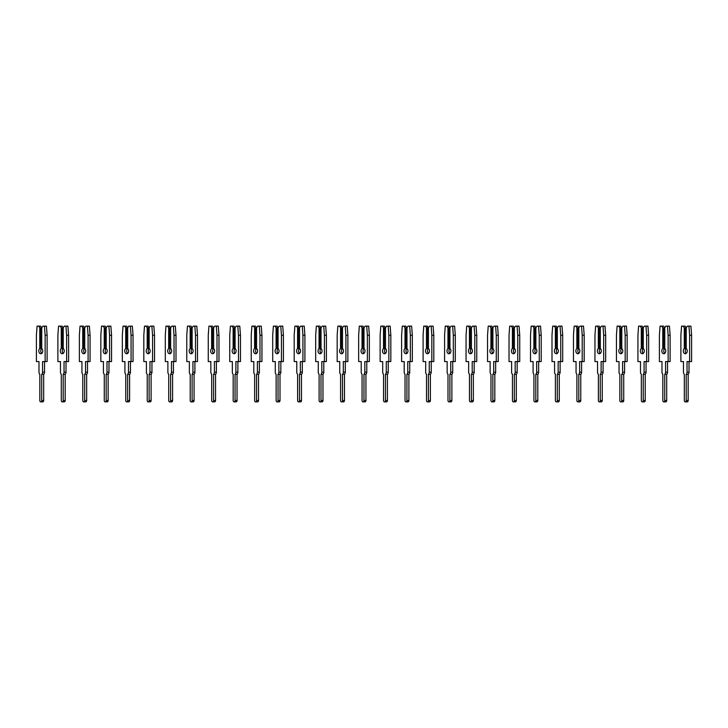 <?xml version="1.0" encoding="UTF-8"?>
<svg xmlns="http://www.w3.org/2000/svg" width="728" height="728" viewBox="0 0 728 728"><rect width="100%" height="100%" fill="white"/><g stroke="black" fill="none" stroke-linecap="round" stroke-linejoin="round"><path stroke-width="1.09" d="M44.454 326.135L45.136 335.262L45.136 361.579L47.111 361.579L47.111 335.262L46.428 326.135L42.897 326.135L41.751 327.746L40.613 326.135L38.639 326.135L39.776 327.746L39.776 348.53A2.794 1.975 -90 0 0 38.793 350.951A2.794 1.975 -90 0 0 40.768 353.744A2.794 1.975 -90 0 0 42.743 350.951A2.794 1.975 -90 0 0 41.751 348.53A2.794 1.975 -90 0 0 40.768 350.951A2.794 1.975 -90 0 0 41.751 353.371M44.526 361.579L44.526 372.163A2.521 1.784 90 0 1 43.689 374.301L41.714 374.301L41.714 400.518A1.347 0.946 90 0 1 39.822 400.518L39.822 374.301A2.521 1.784 90 0 1 38.984 372.163L38.984 361.579L36.4 361.579L36.4 335.262L37.083 326.135L38.639 326.135M45.136 361.579L42.552 361.579L42.552 372.163A2.521 1.784 90 0 1 41.714 374.301M39.776 348.53L41.751 348.275M41.751 328.337L39.776 327.746M40.613 328.337L40.613 348.275M41.751 327.746L41.751 348.53M43.689 374.301L43.689 400.518A1.347 0.946 90 0 1 42.743 401.865L40.768 401.865M47.111 335.262L45.136 335.262M65.939 326.135L66.621 335.262L66.621 361.579L68.596 361.579L68.596 335.262L67.913 326.135L64.373 326.135L63.236 327.746L62.098 326.135L60.124 326.135L61.261 327.746L61.261 348.53A2.794 1.975 -90 0 0 60.278 350.951A2.794 1.975 -90 0 0 62.253 353.744A2.794 1.975 -90 0 0 64.228 350.951A2.794 1.975 -90 0 0 63.236 348.53A2.794 1.975 -90 0 0 62.253 350.951A2.794 1.975 -90 0 0 63.236 353.371M66.011 361.579L66.011 372.163A2.521 1.784 90 0 1 65.174 374.301L63.2 374.301L63.2 400.518A1.347 0.946 90 0 1 61.298 400.518L61.298 374.301A2.521 1.784 90 0 1 60.47 372.163L60.47 361.579L57.885 361.579L57.885 335.262L58.558 326.135L60.124 326.135M66.621 361.579L64.037 361.579L64.037 372.163A2.521 1.784 90 0 1 63.2 374.301M61.261 348.53L63.236 348.275M63.236 328.337L61.261 327.746M62.098 328.337L62.098 348.275M63.236 327.746L63.236 348.53M65.174 374.301L65.174 400.518A1.347 0.946 90 0 1 64.228 401.865L62.253 401.865M68.596 335.262L66.621 335.262M87.424 326.135L88.097 335.262L88.097 361.579L90.072 361.579L90.072 335.262L89.398 326.135L85.858 326.135L84.721 327.746L83.584 326.135L81.609 326.135L82.746 327.746L82.746 348.53A2.794 1.975 -90 0 0 81.754 350.951A2.794 1.975 -90 0 0 83.729 353.744A2.794 1.975 -90 0 0 85.704 350.951A2.794 1.975 -90 0 0 84.721 348.53A2.794 1.975 -90 0 0 83.729 350.951A2.794 1.975 -90 0 0 84.721 353.371M87.497 361.579L87.497 372.163A2.521 1.784 90 0 1 86.659 374.301L84.685 374.301L84.685 400.518A1.347 0.946 90 0 1 82.783 400.518L82.783 374.301A2.521 1.784 90 0 1 81.945 372.163L81.945 361.579L79.37 361.579L79.37 335.262L80.044 326.135L81.609 326.135M88.097 361.579L85.522 361.579L85.522 372.163A2.521 1.784 90 0 1 84.685 374.301M82.746 348.53L84.721 348.275M84.721 328.337L82.746 327.746M83.584 328.337L83.584 348.275M84.721 327.746L84.721 348.53M86.659 374.301L86.659 400.518A1.347 0.946 90 0 1 85.704 401.865L83.729 401.865M90.072 335.262L88.097 335.262M108.909 326.135L109.582 335.262L109.582 361.579L111.557 361.579L111.557 335.262L110.883 326.135L107.344 326.135L106.206 327.746L105.069 326.135L103.094 326.135L104.231 327.746L104.231 348.53A2.794 1.975 -90 0 0 103.24 350.951A2.794 1.975 -90 0 0 105.214 353.744A2.794 1.975 -90 0 0 107.189 350.951A2.794 1.975 -90 0 0 106.206 348.53A2.794 1.975 -90 0 0 105.214 350.951A2.794 1.975 -90 0 0 106.206 353.371M108.973 361.579L108.973 372.163A2.521 1.784 90 0 1 108.144 374.301L106.17 374.301L106.17 400.518A1.347 0.946 90 0 1 104.268 400.518L104.268 374.301A2.521 1.784 90 0 1 103.431 372.163L103.431 361.579L100.846 361.579L100.846 335.262L101.529 326.135L103.094 326.135M109.582 361.579L106.998 361.579L106.998 372.163A2.521 1.784 90 0 1 106.17 374.301M104.231 348.53L106.206 348.275M106.206 328.337L104.231 327.746M105.069 328.337L105.069 348.275M106.206 327.746L106.206 348.53M108.144 374.301L108.144 400.518A1.347 0.946 90 0 1 107.189 401.865L105.214 401.865M111.557 335.262L109.582 335.262M130.385 326.135L131.067 335.262L131.067 361.579L133.042 361.579L133.042 335.262L132.359 326.135L128.829 326.135L127.691 327.746L126.545 326.135L124.57 326.135L125.717 327.746L125.717 348.53A2.794 1.975 -90 0 0 124.725 350.951A2.794 1.975 -90 0 0 126.699 353.744A2.794 1.975 -90 0 0 128.674 350.951A2.794 1.975 -90 0 0 127.691 348.53A2.794 1.975 -90 0 0 126.699 350.951A2.794 1.975 -90 0 0 127.691 353.371M130.458 361.579L130.458 372.163A2.521 1.784 90 0 1 129.62 374.301L127.646 374.301L127.646 400.518A1.347 0.946 90 0 1 125.753 400.518L125.753 374.301A2.521 1.784 90 0 1 124.916 372.163L124.916 361.579L122.331 361.579L122.331 335.262L123.014 326.135L124.57 326.135M131.067 361.579L128.483 361.579L128.483 372.163A2.521 1.784 90 0 1 127.646 374.301M125.717 348.53L127.691 348.275M127.691 328.337L125.717 327.746M126.545 328.337L126.545 348.275M127.691 327.746L127.691 348.53M129.62 374.301L129.62 400.518A1.347 0.946 90 0 1 128.674 401.865L126.699 401.865M133.042 335.262L131.067 335.262M151.87 326.135L152.552 335.262L152.552 361.579L154.527 361.579L154.527 335.262L153.845 326.135L150.305 326.135L149.167 327.746L148.03 326.135L146.055 326.135L147.192 327.746L147.192 348.53A2.794 1.975 -90 0 0 146.21 350.951A2.794 1.975 -90 0 0 148.184 353.744A2.794 1.975 -90 0 0 150.159 350.951A2.794 1.975 -90 0 0 149.167 348.53A2.794 1.975 -90 0 0 148.184 350.951A2.794 1.975 -90 0 0 149.167 353.371M151.943 361.579L151.943 372.163A2.521 1.784 90 0 1 151.106 374.301L149.131 374.301L149.131 400.518A1.347 0.946 90 0 1 147.229 400.518L147.229 374.301A2.521 1.784 90 0 1 146.401 372.163L146.401 361.579L143.816 361.579L143.816 335.262L144.49 326.135L146.055 326.135M152.552 361.579L149.968 361.579L149.968 372.163A2.521 1.784 90 0 1 149.131 374.301M147.192 348.53L149.167 348.275M149.167 328.337L147.192 327.746M148.03 328.337L148.03 348.275M149.167 327.746L149.167 348.53M151.106 374.301L151.106 400.518A1.347 0.946 90 0 1 150.159 401.865L148.184 401.865M154.527 335.262L152.552 335.262M173.355 326.135L174.028 335.262L174.028 361.579L176.003 361.579L176.003 335.262L175.33 326.135L171.79 326.135L170.652 327.746L169.515 326.135L167.54 326.135L168.678 327.746L168.678 348.53A2.794 1.975 -90 0 0 167.695 350.951A2.794 1.975 -90 0 0 169.669 353.744A2.794 1.975 -90 0 0 171.644 350.951A2.794 1.975 -90 0 0 170.652 348.53A2.794 1.975 -90 0 0 169.669 350.951A2.794 1.975 -90 0 0 170.652 353.371M173.428 361.579L173.428 372.163A2.521 1.784 90 0 1 172.591 374.301L170.616 374.301L170.616 400.518A1.347 0.946 90 0 1 168.714 400.518L168.714 374.301A2.521 1.784 90 0 1 167.877 372.163L167.877 361.579L165.302 361.579L165.302 335.262L165.975 326.135L167.54 326.135M174.028 361.579L171.453 361.579L171.453 372.163A2.521 1.784 90 0 1 170.616 374.301M168.678 348.53L170.652 348.275M170.652 328.337L168.678 327.746M169.515 328.337L169.515 348.275M170.652 327.746L170.652 348.53M172.591 374.301L172.591 400.518A1.347 0.946 90 0 1 171.644 401.865L169.669 401.865M176.003 335.262L174.028 335.262M194.84 326.135L195.513 335.262L195.513 361.579L197.488 361.579L197.488 335.262L196.815 326.135L193.275 326.135L192.137 327.746L191 326.135L189.025 326.135L190.163 327.746L190.163 348.53A2.794 1.975 -90 0 0 189.171 350.951A2.794 1.975 -90 0 0 191.146 353.744A2.794 1.975 -90 0 0 193.12 350.951A2.794 1.975 -90 0 0 192.137 348.53A2.794 1.975 -90 0 0 191.146 350.951A2.794 1.975 -90 0 0 192.137 353.371M194.904 361.579L194.904 372.163A2.521 1.784 90 0 1 194.076 374.301L192.101 374.301L192.101 400.518A1.347 0.946 90 0 1 190.199 400.518L190.199 374.301A2.521 1.784 90 0 1 189.362 372.163L189.362 361.579L186.778 361.579L186.778 335.262L187.46 326.135L189.025 326.135M195.513 361.579L192.929 361.579L192.929 372.163A2.521 1.784 90 0 1 192.101 374.301M190.163 348.53L192.137 348.275M192.137 328.337L190.163 327.746M191 328.337L191 348.275M192.137 327.746L192.137 348.53M194.076 374.301L194.076 400.518A1.347 0.946 90 0 1 193.12 401.865L191.146 401.865M197.488 335.262L195.513 335.262M216.316 326.135L216.999 335.262L216.999 361.579L218.973 361.579L218.973 335.262L218.291 326.135L214.76 326.135L213.623 327.746L212.476 326.135L210.501 326.135L211.648 327.746L211.648 348.53A2.794 1.975 -90 0 0 210.656 350.951A2.794 1.975 -90 0 0 212.631 353.744A2.794 1.975 -90 0 0 214.605 350.951A2.794 1.975 -90 0 0 213.623 348.53A2.794 1.975 -90 0 0 212.631 350.951A2.794 1.975 -90 0 0 213.623 353.371M216.389 361.579L216.389 372.163A2.521 1.784 90 0 1 215.552 374.301L213.577 374.301L213.577 400.518A1.347 0.946 90 0 1 211.684 400.518L211.684 374.301A2.521 1.784 90 0 1 210.847 372.163L210.847 361.579L208.263 361.579L208.263 335.262L208.945 326.135L210.501 326.135M216.999 361.579L214.414 361.579L214.414 372.163A2.521 1.784 90 0 1 213.577 374.301M211.648 348.53L213.623 348.275M213.623 328.337L211.648 327.746M212.476 328.337L212.476 348.275M213.623 327.746L213.623 348.53M215.552 374.301L215.552 400.518A1.347 0.946 90 0 1 214.605 401.865L212.631 401.865M218.973 335.262L216.999 335.262M237.801 326.135L238.484 335.262L238.484 361.579L240.458 361.579L240.458 335.262L239.776 326.135L236.245 326.135L235.099 327.746L233.961 326.135L231.986 326.135L233.124 327.746L233.124 348.53A2.794 1.975 -90 0 0 232.141 350.951A2.794 1.975 -90 0 0 234.116 353.744A2.794 1.975 -90 0 0 236.09 350.951A2.794 1.975 -90 0 0 235.099 348.53A2.794 1.975 -90 0 0 234.116 350.951A2.794 1.975 -90 0 0 235.099 353.371M237.874 361.579L237.874 372.163A2.521 1.784 90 0 1 237.037 374.301L235.062 374.301L235.062 400.518A1.347 0.946 90 0 1 233.169 400.518L233.169 374.301A2.521 1.784 90 0 1 232.332 372.163L232.332 361.579L229.748 361.579L229.748 335.262L230.43 326.135L231.986 326.135M238.484 361.579L235.899 361.579L235.899 372.163A2.521 1.784 90 0 1 235.062 374.301M233.124 348.53L235.099 348.275M235.099 328.337L233.124 327.746M233.961 328.337L233.961 348.275M235.099 327.746L235.099 348.53M237.037 374.301L237.037 400.518A1.347 0.946 90 0 1 236.09 401.865L234.116 401.865M240.458 335.262L238.484 335.262M259.286 326.135L259.969 335.262L259.969 361.579L261.944 361.579L261.944 335.262L261.261 326.135L257.721 326.135L256.584 327.746L255.446 326.135L253.471 326.135L254.609 327.746L254.609 348.53A2.794 1.975 -90 0 0 253.626 350.951A2.794 1.975 -90 0 0 255.601 353.744A2.794 1.975 -90 0 0 257.576 350.951A2.794 1.975 -90 0 0 256.584 348.53A2.794 1.975 -90 0 0 255.601 350.951A2.794 1.975 -90 0 0 256.584 353.371M259.359 361.579L259.359 372.163A2.521 1.784 90 0 1 258.522 374.301L256.547 374.301L256.547 400.518A1.347 0.946 90 0 1 254.645 400.518L254.645 374.301A2.521 1.784 90 0 1 253.808 372.163L253.808 361.579L251.233 361.579L251.233 335.262L251.906 326.135L253.471 326.135M259.969 361.579L257.384 361.579L257.384 372.163A2.521 1.784 90 0 1 256.547 374.301M254.609 348.53L256.584 348.275M256.584 328.337L254.609 327.746M255.446 328.337L255.446 348.275M256.584 327.746L256.584 348.53M258.522 374.301L258.522 400.518A1.347 0.946 90 0 1 257.576 401.865L255.601 401.865M261.944 335.262L259.969 335.262M280.771 326.135L281.445 335.262L281.445 361.579L283.42 361.579L283.42 335.262L282.746 326.135L279.206 326.135L278.069 327.746L276.931 326.135L274.957 326.135L276.094 327.746L276.094 348.53A2.794 1.975 -90 0 0 275.102 350.951A2.794 1.975 -90 0 0 277.077 353.744A2.794 1.975 -90 0 0 279.051 350.951A2.794 1.975 -90 0 0 278.069 348.53A2.794 1.975 -90 0 0 277.077 350.951A2.794 1.975 -90 0 0 278.069 353.371M280.844 361.579L280.844 372.163A2.521 1.784 90 0 1 280.007 374.301L278.032 374.301L278.032 400.518A1.347 0.946 90 0 1 276.13 400.518L276.13 374.301A2.521 1.784 90 0 1 275.293 372.163L275.293 361.579L272.709 361.579L272.709 335.262L273.391 326.135L274.957 326.135M281.445 361.579L278.87 361.579L278.87 372.163A2.521 1.784 90 0 1 278.032 374.301M276.094 348.53L278.069 348.275M278.069 328.337L276.094 327.746M276.931 328.337L276.931 348.275M278.069 327.746L278.069 348.53M280.007 374.301L280.007 400.518A1.347 0.946 90 0 1 279.051 401.865L277.077 401.865M283.42 335.262L281.445 335.262M302.257 326.135L302.93 335.262L302.93 361.579L304.905 361.579L304.905 335.262L304.231 326.135L300.691 326.135L299.554 327.746L298.407 326.135L296.433 326.135L297.579 327.746L297.579 348.53A2.794 1.975 -90 0 0 296.587 350.951A2.794 1.975 -90 0 0 298.562 353.744A2.794 1.975 -90 0 0 300.537 350.951A2.794 1.975 -90 0 0 299.554 348.53A2.794 1.975 -90 0 0 298.562 350.951A2.794 1.975 -90 0 0 299.554 353.371M302.32 361.579L302.32 372.163A2.521 1.784 90 0 1 301.492 374.301L299.517 374.301L299.517 400.518A1.347 0.946 90 0 1 297.615 400.518L297.615 374.301A2.521 1.784 90 0 1 296.778 372.163L296.778 361.579L294.194 361.579L294.194 335.262L294.876 326.135L296.433 326.135M302.93 361.579L300.346 361.579L300.346 372.163A2.521 1.784 90 0 1 299.517 374.301M297.579 348.53L299.554 348.275M299.554 328.337L297.579 327.746M298.407 328.337L298.407 348.275M299.554 327.746L299.554 348.53M301.492 374.301L301.492 400.518A1.347 0.946 90 0 1 300.537 401.865L298.562 401.865M304.905 335.262L302.93 335.262M323.733 326.135L324.415 335.262L324.415 361.579L326.39 361.579L326.39 335.262L325.707 326.135L322.176 326.135L321.03 327.746L319.892 326.135L317.918 326.135L319.055 327.746L319.055 348.53A2.794 1.975 -90 0 0 318.072 350.951A2.794 1.975 -90 0 0 320.047 353.744A2.794 1.975 -90 0 0 322.022 350.951A2.794 1.975 -90 0 0 321.03 348.53A2.794 1.975 -90 0 0 320.047 350.951A2.794 1.975 -90 0 0 321.03 353.371M323.805 361.579L323.805 372.163A2.521 1.784 90 0 1 322.968 374.301L320.993 374.301L320.993 400.518A1.347 0.946 90 0 1 319.101 400.518L319.101 374.301A2.521 1.784 90 0 1 318.263 372.163L318.263 361.579L315.679 361.579L315.679 335.262L316.361 326.135L317.918 326.135M324.415 361.579L321.831 361.579L321.831 372.163A2.521 1.784 90 0 1 320.993 374.301M319.055 348.53L321.03 348.275M321.03 328.337L319.055 327.746M319.892 328.337L319.892 348.275M321.03 327.746L321.03 348.53M322.968 374.301L322.968 400.518A1.347 0.946 90 0 1 322.022 401.865L320.047 401.865M326.39 335.262L324.415 335.262M345.218 326.135L345.9 335.262L345.9 361.579L347.875 361.579L347.875 335.262L347.192 326.135L343.652 326.135L342.515 327.746L341.377 326.135L339.403 326.135L340.54 327.746L340.54 348.53A2.794 1.975 -90 0 0 339.557 350.951A2.794 1.975 -90 0 0 341.532 353.744A2.794 1.975 -90 0 0 343.507 350.951A2.794 1.975 -90 0 0 342.515 348.53A2.794 1.975 -90 0 0 341.532 350.951A2.794 1.975 -90 0 0 342.515 353.371M345.29 361.579L345.29 372.163A2.521 1.784 90 0 1 344.453 374.301L342.479 374.301L342.479 400.518A1.347 0.946 90 0 1 340.577 400.518L340.577 374.301A2.521 1.784 90 0 1 339.749 372.163L339.749 361.579L337.164 361.579L337.164 335.262L337.838 326.135L339.403 326.135M345.9 361.579L343.316 361.579L343.316 372.163A2.521 1.784 90 0 1 342.479 374.301M340.54 348.53L342.515 348.275M342.515 328.337L340.54 327.746M341.377 328.337L341.377 348.275M342.515 327.746L342.515 348.53M344.453 374.301L344.453 400.518A1.347 0.946 90 0 1 343.507 401.865L341.532 401.865M347.875 335.262L345.9 335.262M366.703 326.135L367.376 335.262L367.376 361.579L369.351 361.579L369.351 335.262L368.677 326.135L365.137 326.135L364 327.746L362.863 326.135L360.888 326.135L362.025 327.746L362.025 348.53A2.794 1.975 -90 0 0 361.033 350.951A2.794 1.975 -90 0 0 363.008 353.744A2.794 1.975 -90 0 0 364.992 350.951A2.794 1.975 -90 0 0 364 348.53A2.794 1.975 -90 0 0 363.008 350.951A2.794 1.975 -90 0 0 364 353.371M366.776 361.579L366.776 372.163A2.521 1.784 90 0 1 365.938 374.301L363.964 374.301L363.964 400.518A1.347 0.946 90 0 1 362.062 400.518L362.062 374.301A2.521 1.784 90 0 1 361.224 372.163L361.224 361.579L358.649 361.579L358.649 335.262L359.323 326.135L360.888 326.135M367.376 361.579L364.801 361.579L364.801 372.163A2.521 1.784 90 0 1 363.964 374.301M362.025 348.53L364 348.275M364 328.337L362.025 327.746M362.863 328.337L362.863 348.275M364 327.746L364 348.53M365.938 374.301L365.938 400.518A1.347 0.946 90 0 1 364.992 401.865L363.008 401.865M369.351 335.262L367.376 335.262M388.188 326.135L388.861 335.262L388.861 361.579L390.836 361.579L390.836 335.262L390.163 326.135L386.623 326.135L385.485 327.746L384.348 326.135L382.373 326.135L383.51 327.746L383.51 348.53A2.794 1.975 -90 0 0 382.519 350.951A2.794 1.975 -90 0 0 384.493 353.744A2.794 1.975 -90 0 0 386.468 350.951A2.794 1.975 -90 0 0 385.485 348.53A2.794 1.975 -90 0 0 384.493 350.951A2.794 1.975 -90 0 0 385.485 353.371M388.251 361.579L388.251 372.163A2.521 1.784 90 0 1 387.423 374.301L385.449 374.301L385.449 400.518A1.347 0.946 90 0 1 383.547 400.518L383.547 374.301A2.521 1.784 90 0 1 382.71 372.163L382.71 361.579L380.125 361.579L380.125 335.262L380.808 326.135L382.373 326.135M388.861 361.579L386.277 361.579L386.277 372.163A2.521 1.784 90 0 1 385.449 374.301M383.51 348.53L385.485 348.275M385.485 328.337L383.51 327.746M384.348 328.337L384.348 348.275M385.485 327.746L385.485 348.53M387.423 374.301L387.423 400.518A1.347 0.946 90 0 1 386.468 401.865L384.493 401.865M390.836 335.262L388.861 335.262M409.664 326.135L410.346 335.262L410.346 361.579L412.321 361.579L412.321 335.262L411.639 326.135L408.108 326.135L406.97 327.746L405.824 326.135L403.849 326.135L404.996 327.746L404.996 348.53A2.794 1.975 -90 0 0 404.004 350.951A2.794 1.975 -90 0 0 405.978 353.744A2.794 1.975 -90 0 0 407.953 350.951A2.794 1.975 -90 0 0 406.97 348.53A2.794 1.975 -90 0 0 405.978 350.951A2.794 1.975 -90 0 0 406.97 353.371M409.737 361.579L409.737 372.163A2.521 1.784 90 0 1 408.899 374.301L406.925 374.301L406.925 400.518A1.347 0.946 90 0 1 405.032 400.518L405.032 374.301A2.521 1.784 90 0 1 404.195 372.163L404.195 361.579L401.61 361.579L401.61 335.262L402.293 326.135L403.849 326.135M410.346 361.579L407.762 361.579L407.762 372.163A2.521 1.784 90 0 1 406.925 374.301M404.996 348.53L406.97 348.275M406.97 328.337L404.996 327.746M405.824 328.337L405.824 348.275M406.97 327.746L406.97 348.53M408.899 374.301L408.899 400.518A1.347 0.946 90 0 1 407.953 401.865L405.978 401.865M412.321 335.262L410.346 335.262M431.149 326.135L431.831 335.262L431.831 361.579L433.806 361.579L433.806 335.262L433.124 326.135L429.593 326.135L428.446 327.746L427.309 326.135L425.334 326.135L426.471 327.746L426.471 348.53A2.794 1.975 -90 0 0 425.489 350.951A2.794 1.975 -90 0 0 427.463 353.744A2.794 1.975 -90 0 0 429.438 350.951A2.794 1.975 -90 0 0 428.446 348.53A2.794 1.975 -90 0 0 427.463 350.951A2.794 1.975 -90 0 0 428.446 353.371M431.222 361.579L431.222 372.163A2.521 1.784 90 0 1 430.385 374.301L428.41 374.301L428.41 400.518A1.347 0.946 90 0 1 426.508 400.518L426.508 374.301A2.521 1.784 90 0 1 425.68 372.163L425.68 361.579L423.095 361.579L423.095 335.262L423.769 326.135L425.334 326.135M431.831 361.579L429.247 361.579L429.247 372.163A2.521 1.784 90 0 1 428.41 374.301M426.471 348.53L428.446 348.275M428.446 328.337L426.471 327.746M427.309 328.337L427.309 348.275M428.446 327.746L428.446 348.53M430.385 374.301L430.385 400.518A1.347 0.946 90 0 1 429.438 401.865L427.463 401.865M433.806 335.262L431.831 335.262M452.634 326.135L453.317 335.262L453.317 361.579L455.291 361.579L455.291 335.262L454.609 326.135L451.069 326.135L449.931 327.746L448.794 326.135L446.819 326.135L447.957 327.746L447.957 348.53A2.794 1.975 -90 0 0 446.974 350.951A2.794 1.975 -90 0 0 448.949 353.744A2.794 1.975 -90 0 0 450.923 350.951A2.794 1.975 -90 0 0 449.931 348.53A2.794 1.975 -90 0 0 448.949 350.951A2.794 1.975 -90 0 0 449.931 353.371M452.707 361.579L452.707 372.163A2.521 1.784 90 0 1 451.87 374.301L449.895 374.301L449.895 400.518A1.347 0.946 90 0 1 447.993 400.518L447.993 374.301A2.521 1.784 90 0 1 447.156 372.163L447.156 361.579L444.581 361.579L444.581 335.262L445.254 326.135L446.819 326.135M453.317 361.579L450.732 361.579L450.732 372.163A2.521 1.784 90 0 1 449.895 374.301M447.957 348.53L449.931 348.275M449.931 328.337L447.957 327.746M448.794 328.337L448.794 348.275M449.931 327.746L449.931 348.53M451.87 374.301L451.87 400.518A1.347 0.946 90 0 1 450.923 401.865L448.949 401.865M455.291 335.262L453.317 335.262M474.119 326.135L474.793 335.262L474.793 361.579L476.767 361.579L476.767 335.262L476.094 326.135L472.554 326.135L471.416 327.746L470.279 326.135L468.304 326.135L469.442 327.746L469.442 348.53A2.794 1.975 -90 0 0 468.45 350.951A2.794 1.975 -90 0 0 470.425 353.744A2.794 1.975 -90 0 0 472.399 350.951A2.794 1.975 -90 0 0 471.416 348.53A2.794 1.975 -90 0 0 470.425 350.951A2.794 1.975 -90 0 0 471.416 353.371M474.192 361.579L474.192 372.163A2.521 1.784 90 0 1 473.355 374.301L471.38 374.301L471.38 400.518A1.347 0.946 90 0 1 469.478 400.518L469.478 374.301A2.521 1.784 90 0 1 468.641 372.163L468.641 361.579L466.056 361.579L466.056 335.262L466.739 326.135L468.304 326.135M474.793 361.579L472.208 361.579L472.208 372.163A2.521 1.784 90 0 1 471.38 374.301M469.442 348.53L471.416 348.275M471.416 328.337L469.442 327.746M470.279 328.337L470.279 348.275M471.416 327.746L471.416 348.53M473.355 374.301L473.355 400.518A1.347 0.946 90 0 1 472.399 401.865L470.425 401.865M476.767 335.262L474.793 335.262M495.595 326.135L496.278 335.262L496.278 361.579L498.252 361.579L498.252 335.262L497.57 326.135L494.039 326.135L492.901 327.746L491.755 326.135L489.78 326.135L490.927 327.746L490.927 348.53A2.794 1.975 -90 0 0 489.935 350.951A2.794 1.975 -90 0 0 491.91 353.744A2.794 1.975 -90 0 0 493.884 350.951A2.794 1.975 -90 0 0 492.901 348.53A2.794 1.975 -90 0 0 491.91 350.951A2.794 1.975 -90 0 0 492.901 353.371M495.668 361.579L495.668 372.163A2.521 1.784 90 0 1 494.831 374.301L492.856 374.301L492.856 400.518A1.347 0.946 90 0 1 490.963 400.518L490.963 374.301A2.521 1.784 90 0 1 490.126 372.163L490.126 361.579L487.542 361.579L487.542 335.262L488.224 326.135L489.78 326.135M496.278 361.579L493.693 361.579L493.693 372.163A2.521 1.784 90 0 1 492.856 374.301M490.927 348.53L492.901 348.275M492.901 328.337L490.927 327.746M491.755 328.337L491.755 348.275M492.901 327.746L492.901 348.53M494.831 374.301L494.831 400.518A1.347 0.946 90 0 1 493.884 401.865L491.91 401.865M498.252 335.262L496.278 335.262M517.08 326.135L517.763 335.262L517.763 361.579L519.737 361.579L519.737 335.262L519.055 326.135L515.524 326.135L514.378 327.746L513.24 326.135L511.265 326.135L512.403 327.746L512.403 348.53A2.794 1.975 -90 0 0 511.42 350.951A2.794 1.975 -90 0 0 513.395 353.744A2.794 1.975 -90 0 0 515.369 350.951A2.794 1.975 -90 0 0 514.378 348.53A2.794 1.975 -90 0 0 513.395 350.951A2.794 1.975 -90 0 0 514.378 353.371M517.153 361.579L517.153 372.163A2.521 1.784 90 0 1 516.316 374.301L514.341 374.301L514.341 400.518A1.347 0.946 90 0 1 512.448 400.518L512.448 374.301A2.521 1.784 90 0 1 511.611 372.163L511.611 361.579L509.027 361.579L509.027 335.262L509.709 326.135L511.265 326.135M517.763 361.579L515.178 361.579L515.178 372.163A2.521 1.784 90 0 1 514.341 374.301M512.403 348.53L514.378 348.275M514.378 328.337L512.403 327.746M513.24 328.337L513.24 348.275M514.378 327.746L514.378 348.53M516.316 374.301L516.316 400.518A1.347 0.946 90 0 1 515.369 401.865L513.395 401.865M519.737 335.262L517.763 335.262M538.565 326.135L539.248 335.262L539.248 361.579L541.222 361.579L541.222 335.262L540.54 326.135L537 326.135L535.863 327.746L534.725 326.135L532.75 326.135L533.888 327.746L533.888 348.53A2.794 1.975 -90 0 0 532.905 350.951A2.794 1.975 -90 0 0 534.88 353.744A2.794 1.975 -90 0 0 536.855 350.951A2.794 1.975 -90 0 0 535.863 348.53A2.794 1.975 -90 0 0 534.88 350.951A2.794 1.975 -90 0 0 535.863 353.371M538.638 361.579L538.638 372.163A2.521 1.784 90 0 1 537.801 374.301L535.826 374.301L535.826 400.518A1.347 0.946 90 0 1 533.924 400.518L533.924 374.301A2.521 1.784 90 0 1 533.096 372.163L533.096 361.579L530.512 361.579L530.512 335.262L531.185 326.135L532.75 326.135M539.248 361.579L536.663 361.579L536.663 372.163A2.521 1.784 90 0 1 535.826 374.301M533.888 348.53L535.863 348.275M535.863 328.337L533.888 327.746M534.725 328.337L534.725 348.275M535.863 327.746L535.863 348.53M537.801 374.301L537.801 400.518A1.347 0.946 90 0 1 536.855 401.865L534.88 401.865M541.222 335.262L539.248 335.262M560.05 326.135L560.724 335.262L560.724 361.579L562.699 361.579L562.699 335.262L562.025 326.135L558.485 326.135L557.348 327.746L556.21 326.135L554.236 326.135L555.373 327.746L555.373 348.53A2.794 1.975 -90 0 0 554.381 350.951A2.794 1.975 -90 0 0 556.356 353.744A2.794 1.975 -90 0 0 558.331 350.951A2.794 1.975 -90 0 0 557.348 348.53A2.794 1.975 -90 0 0 556.356 350.951A2.794 1.975 -90 0 0 557.348 353.371M560.123 361.579L560.123 372.163A2.521 1.784 90 0 1 559.286 374.301L557.311 374.301L557.311 400.518A1.347 0.946 90 0 1 555.409 400.518L555.409 374.301A2.521 1.784 90 0 1 554.572 372.163L554.572 361.579L551.997 361.579L551.997 335.262L552.67 326.135L554.236 326.135M560.724 361.579L558.149 361.579L558.149 372.163A2.521 1.784 90 0 1 557.311 374.301M555.373 348.53L557.348 348.275M557.348 328.337L555.373 327.746M556.21 328.337L556.21 348.275M557.348 327.746L557.348 348.53M559.286 374.301L559.286 400.518A1.347 0.946 90 0 1 558.331 401.865L556.356 401.865M562.699 335.262L560.724 335.262M581.535 326.135L582.209 335.262L582.209 361.579L584.184 361.579L584.184 335.262L583.51 326.135L579.97 326.135L578.833 327.746L577.695 326.135L575.721 326.135L576.858 327.746L576.858 348.53A2.794 1.975 -90 0 0 575.866 350.951A2.794 1.975 -90 0 0 577.841 353.744A2.794 1.975 -90 0 0 579.816 350.951A2.794 1.975 -90 0 0 578.833 348.53A2.794 1.975 -90 0 0 577.841 350.951A2.794 1.975 -90 0 0 578.833 353.371M581.599 361.579L581.599 372.163A2.521 1.784 90 0 1 580.771 374.301L578.796 374.301L578.796 400.518A1.347 0.946 90 0 1 576.895 400.518L576.895 374.301A2.521 1.784 90 0 1 576.057 372.163L576.057 361.579L573.473 361.579L573.473 335.262L574.155 326.135L575.721 326.135M582.209 361.579L579.625 361.579L579.625 372.163A2.521 1.784 90 0 1 578.796 374.301M576.858 348.53L578.833 348.275M578.833 328.337L576.858 327.746M577.695 328.337L577.695 348.275M578.833 327.746L578.833 348.53M580.771 374.301L580.771 400.518A1.347 0.946 90 0 1 579.816 401.865L577.841 401.865M584.184 335.262L582.209 335.262M603.011 326.135L603.694 335.262L603.694 361.579L605.669 361.579L605.669 335.262L604.986 326.135L601.455 326.135L600.309 327.746L599.171 326.135L597.197 326.135L598.334 327.746L598.334 348.53A2.794 1.975 -90 0 0 597.351 350.951A2.794 1.975 -90 0 0 599.326 353.744A2.794 1.975 -90 0 0 601.301 350.951A2.794 1.975 -90 0 0 600.309 348.53A2.794 1.975 -90 0 0 599.326 350.951A2.794 1.975 -90 0 0 600.309 353.371M603.084 361.579L603.084 372.163A2.521 1.784 90 0 1 602.247 374.301L600.272 374.301L600.272 400.518A1.347 0.946 90 0 1 598.38 400.518L598.38 374.301A2.521 1.784 90 0 1 597.542 372.163L597.542 361.579L594.958 361.579L594.958 335.262L595.64 326.135L597.197 326.135M603.694 361.579L601.11 361.579L601.11 372.163A2.521 1.784 90 0 1 600.272 374.301M598.334 348.53L600.309 348.275M600.309 328.337L598.334 327.746M599.171 328.337L599.171 348.275M600.309 327.746L600.309 348.53M602.247 374.301L602.247 400.518A1.347 0.946 90 0 1 601.301 401.865L599.326 401.865M605.669 335.262L603.694 335.262M624.497 326.135L625.179 335.262L625.179 361.579L627.154 361.579L627.154 335.262L626.471 326.135L622.931 326.135L621.794 327.746L620.656 326.135L618.682 326.135L619.819 327.746L619.819 348.53A2.794 1.975 -90 0 0 618.836 350.951A2.794 1.975 -90 0 0 620.811 353.744A2.794 1.975 -90 0 0 622.786 350.951A2.794 1.975 -90 0 0 621.794 348.53A2.794 1.975 -90 0 0 620.811 350.951A2.794 1.975 -90 0 0 621.794 353.371M624.569 361.579L624.569 372.163A2.521 1.784 90 0 1 623.732 374.301L621.758 374.301L621.758 400.518A1.347 0.946 90 0 1 619.856 400.518L619.856 374.301A2.521 1.784 90 0 1 619.028 372.163L619.028 361.579L616.443 361.579L616.443 335.262L617.116 326.135L618.682 326.135M625.179 361.579L622.595 361.579L622.595 372.163A2.521 1.784 90 0 1 621.758 374.301M619.819 348.53L621.794 348.275M621.794 328.337L619.819 327.746M620.656 328.337L620.656 348.275M621.794 327.746L621.794 348.53M623.732 374.301L623.732 400.518A1.347 0.946 90 0 1 622.786 401.865L620.811 401.865M627.154 335.262L625.179 335.262M645.982 326.135L646.655 335.262L646.655 361.579L648.63 361.579L648.63 335.262L647.956 326.135L644.417 326.135L643.279 327.746L642.141 326.135L640.167 326.135L641.304 327.746L641.304 348.53A2.794 1.975 -90 0 0 640.322 350.951A2.794 1.975 -90 0 0 642.296 353.744A2.794 1.975 -90 0 0 644.271 350.951A2.794 1.975 -90 0 0 643.279 348.53A2.794 1.975 -90 0 0 642.296 350.951A2.794 1.975 -90 0 0 643.279 353.371M646.055 361.579L646.055 372.163A2.521 1.784 90 0 1 645.217 374.301L643.243 374.301L643.243 400.518A1.347 0.946 90 0 1 641.341 400.518L641.341 374.301A2.521 1.784 90 0 1 640.504 372.163L640.504 361.579L637.928 361.579L637.928 335.262L638.602 326.135L640.167 326.135M646.655 361.579L644.08 361.579L644.08 372.163A2.521 1.784 90 0 1 643.243 374.301M641.304 348.53L643.279 348.275M643.279 328.337L641.304 327.746M642.141 328.337L642.141 348.275M643.279 327.746L643.279 348.53M645.217 374.301L645.217 400.518A1.347 0.946 90 0 1 644.271 401.865L642.296 401.865M648.63 335.262L646.655 335.262M667.467 326.135L668.14 335.262L668.14 361.579L670.115 361.579L670.115 335.262L669.442 326.135L665.902 326.135L664.764 327.746L663.627 326.135L661.652 326.135L662.789 327.746L662.789 348.53A2.794 1.975 -90 0 0 661.798 350.951A2.794 1.975 -90 0 0 663.772 353.744A2.794 1.975 -90 0 0 665.747 350.951A2.794 1.975 -90 0 0 664.764 348.53A2.794 1.975 -90 0 0 663.772 350.951A2.794 1.975 -90 0 0 664.764 353.371M667.53 361.579L667.53 372.163A2.521 1.784 90 0 1 666.702 374.301L664.728 374.301L664.728 400.518A1.347 0.946 90 0 1 662.826 400.518L662.826 374.301A2.521 1.784 90 0 1 661.989 372.163L661.989 361.579L659.404 361.579L659.404 335.262L660.087 326.135L661.652 326.135M668.14 361.579L665.556 361.579L665.556 372.163A2.521 1.784 90 0 1 664.728 374.301M662.789 348.53L664.764 348.275M664.764 328.337L662.789 327.746M663.627 328.337L663.627 348.275M664.764 327.746L664.764 348.53M666.702 374.301L666.702 400.518A1.347 0.946 90 0 1 665.747 401.865L663.772 401.865M670.115 335.262L668.14 335.262M688.943 326.135L689.625 335.262L689.625 361.579L691.6 361.579L691.6 335.262L690.918 326.135L687.387 326.135L686.249 327.746L685.103 326.135L683.128 326.135L684.275 327.746L684.275 348.53A2.794 1.975 -90 0 0 683.283 350.951A2.794 1.975 -90 0 0 685.257 353.744A2.794 1.975 -90 0 0 687.232 350.951A2.794 1.975 -90 0 0 686.249 348.53A2.794 1.975 -90 0 0 685.257 350.951A2.794 1.975 -90 0 0 686.249 353.371M689.016 361.579L689.016 372.163A2.521 1.784 90 0 1 688.178 374.301L686.204 374.301L686.204 400.518A1.347 0.946 90 0 1 684.311 400.518L684.311 374.301A2.521 1.784 90 0 1 683.474 372.163L683.474 361.579L680.889 361.579L680.889 335.262L681.572 326.135L683.128 326.135M689.625 361.579L687.041 361.579L687.041 372.163A2.521 1.784 90 0 1 686.204 374.301M684.275 348.53L686.249 348.275M686.249 328.337L684.275 327.746M685.103 328.337L685.103 348.275M686.249 327.746L686.249 348.53M688.178 374.301L688.178 400.518A1.347 0.946 90 0 1 687.232 401.865L685.257 401.865M691.6 335.262L689.625 335.262M44.526 372.163L42.552 372.163M43.689 400.518L41.714 400.518M66.011 372.163L64.037 372.163M65.174 400.518L63.2 400.518M87.497 372.163L85.522 372.163M86.659 400.518L84.685 400.518M108.973 372.163L106.998 372.163M108.144 400.518L106.17 400.518M130.458 372.163L128.483 372.163M129.62 400.518L127.646 400.518M151.943 372.163L149.968 372.163M151.106 400.518L149.131 400.518M173.428 372.163L171.453 372.163M172.591 400.518L170.616 400.518M194.904 372.163L192.929 372.163M194.076 400.518L192.101 400.518M216.389 372.163L214.414 372.163M215.552 400.518L213.577 400.518M237.874 372.163L235.899 372.163M237.037 400.518L235.062 400.518M259.359 372.163L257.384 372.163M258.522 400.518L256.547 400.518M280.844 372.163L278.87 372.163M280.007 400.518L278.032 400.518M302.32 372.163L300.346 372.163M301.492 400.518L299.517 400.518M323.805 372.163L321.831 372.163M322.968 400.518L320.993 400.518M345.29 372.163L343.316 372.163M344.453 400.518L342.479 400.518M366.776 372.163L364.801 372.163M365.938 400.518L363.964 400.518M388.251 372.163L386.277 372.163M387.423 400.518L385.449 400.518M409.737 372.163L407.762 372.163M408.899 400.518L406.925 400.518M431.222 372.163L429.247 372.163M430.385 400.518L428.41 400.518M452.707 372.163L450.732 372.163M451.87 400.518L449.895 400.518M474.192 372.163L472.208 372.163M473.355 400.518L471.38 400.518M495.668 372.163L493.693 372.163M494.831 400.518L492.856 400.518M517.153 372.163L515.178 372.163M516.316 400.518L514.341 400.518M538.638 372.163L536.663 372.163M537.801 400.518L535.826 400.518M560.123 372.163L558.149 372.163M559.286 400.518L557.311 400.518M581.599 372.163L579.625 372.163M580.771 400.518L578.796 400.518M603.084 372.163L601.11 372.163M602.247 400.518L600.272 400.518M624.569 372.163L622.595 372.163M623.732 400.518L621.758 400.518M646.055 372.163L644.08 372.163M645.217 400.518L643.243 400.518M667.53 372.163L665.556 372.163M666.702 400.518L664.728 400.518M689.016 372.163L687.041 372.163M688.178 400.518L686.204 400.518"/></g></svg>
